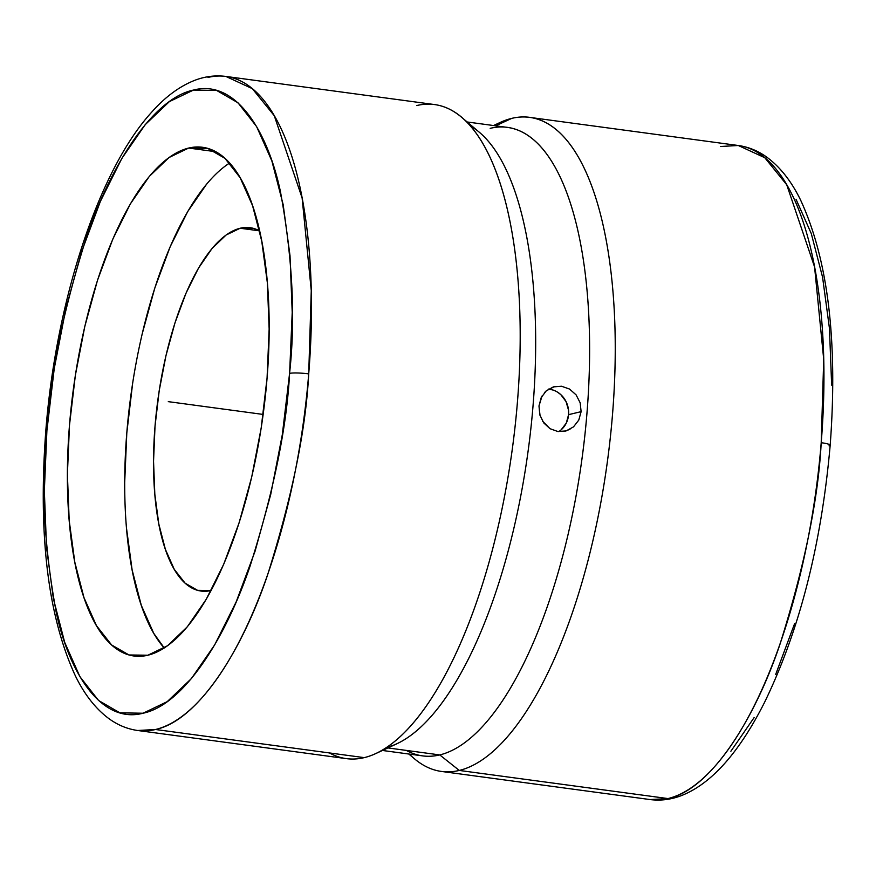 <?xml version="1.0" encoding="UTF-8"?>
<svg xmlns="http://www.w3.org/2000/svg" width="876" height="876" viewBox="0 0 876 876"><rect width="100%" height="100%" fill="white"/><g stroke="black" fill="none" stroke-linecap="round" stroke-linejoin="round"><path stroke-width="1.31" d="M289.649 372.629C295.628 318.087 292.551 257.73 280.43 191.559C267.202 129.133 234.724 79.125 193.486 90.064C152.446 98.539 110.464 166.133 86.417 237.352C62.908 311.933 49.757 376.122 46.965 429.908A14.662 1.905 -175.3 0 0 45.826 430.565A14.662 1.905 4.7 0 1 46.965 429.908L46.899 430.663C40.931 485.205 43.997 545.562 56.119 611.733C69.346 674.148 101.824 724.167 143.062 713.228C184.102 704.753 226.085 637.159 250.131 565.94C273.64 491.359 286.791 427.17 289.584 373.384L289.649 372.629L289.584 373.384A14.662 1.905 4.7 0 1 308.713 373.888A14.662 1.905 -175.3 0 0 289.584 373.384L282.313 434.671L270.673 494.688L255.091 551.146L236.191 601.856L214.675 644.889L191.384 678.593L167.196 701.665L143.062 713.228L119.892 712.834L98.572 700.493L79.935 676.699L64.682 642.338L53.403 598.746L46.538 547.599L44.337 490.845L46.899 430.663L54.235 368.621L65.875 308.593L81.457 252.146L100.368 201.425L121.873 158.392L145.175 124.699L169.353 101.627L193.486 90.064L216.657 90.458L237.976 102.788L256.613 126.593L271.867 160.943L283.145 204.535L290.011 255.693L292.212 312.447L289.649 372.629M207.995 77.427A329.989 123.078 97.7 0 1 225.844 76.431L252.31 88.64L274.276 115.731L302.121 197.976L311.265 290.602L308.713 373.888A329.989 123.078 97.7 0 1 155.534 729.5A329.989 123.078 97.7 0 1 137.685 730.496C127.064 728.996 117.264 724.879 108.252 718.145C95.331 708.334 84.424 694.34 75.511 676.152C47.917 616.584 38.029 534.71 45.826 430.532C55.911 301.607 98.408 170.689 151.329 112.566C164.962 97.083 179.449 86.33 194.79 80.318C205.072 76.387 215.419 75.095 225.844 76.431A329.989 123.078 97.7 0 1 308.713 373.888C305.801 430.094 292.058 497.196 267.498 575.193C242.378 649.674 198.491 720.488 155.534 729.5L364.241 757.63L155.534 729.5L137.685 730.496L346.392 758.627A329.989 123.078 -82.3 0 0 364.241 757.63A329.989 123.078 97.7 0 1 329.442 752.944M829.046 445.851A14.662 1.916 -175.4 0 0 830.185 445.183A14.662 1.916 -175.4 0 0 821.206 442.709L823.725 359.467L814.57 266.928L786.725 184.77L764.77 157.702L738.315 145.504L720.466 146.5M188.679 148.055A256.657 95.736 97.7 0 1 202.564 147.288A256.657 95.736 97.7 0 1 265.362 396.215A256.657 95.736 97.7 0 1 147.869 655.226A256.657 95.736 97.7 0 1 133.995 656.004A256.657 95.736 97.7 0 1 71.197 407.077A256.657 95.736 97.7 0 1 188.679 148.055L215.737 151.712L188.679 148.055L169.013 157.538L149.314 176.404L130.349 203.922L112.84 239.038L97.466 280.397L84.808 326.43L75.358 375.344L69.478 425.265L67.397 474.288L69.193 520.508L74.799 562.173L83.987 597.662L96.426 625.617L111.613 644.966L128.991 654.963L147.869 655.226L167.535 645.743L187.234 626.887L206.199 599.37L223.709 564.253L239.082 522.884L251.74 476.862L261.19 427.948L267.07 378.027L269.151 329.004L267.355 282.773L261.749 241.119L252.562 205.63L240.123 177.675L224.935 158.326L207.557 148.329L188.679 148.055M240.166 228.242A183.325 68.383 97.7 0 1 250.076 227.683A183.325 68.383 97.7 0 1 259.625 230.914L253.646 228.428L240.166 228.242L259.493 230.848L240.166 228.242L226.118 235.009L212.047 248.488L198.502 268.144L185.997 293.219L175.014 322.773L165.969 355.645L159.224 390.587L155.019 426.24L153.541 461.258L154.822 494.272L158.819 524.034L165.389 549.383L174.269 569.345L185.121 583.175L197.527 590.315L211.017 590.501A183.325 68.383 97.7 0 1 201.097 591.059A183.325 68.383 97.7 0 1 156.246 413.253A183.325 68.383 97.7 0 1 240.166 228.242M382.462 750.469L422.615 755.878A317.09 118.271 -82.3 0 0 439.763 754.926L387.915 747.929L439.763 754.926A317.09 118.271 97.7 0 1 406.322 750.414M408.818 754.017L414.337 758.693A329.989 123.078 -82.3 0 0 459.287 770.442L439.763 754.926L459.287 770.442A329.989 123.078 97.7 0 1 441.438 771.438A329.989 123.078 97.7 0 1 409.388 754.094M494.097 125.607A329.989 123.078 97.7 0 1 511.759 118.369L495.652 125.816L511.759 118.369A329.989 123.078 -82.3 0 0 500.087 122.487L493.538 125.531M540.043 415.574L538.981 405.971L542.036 396.018M558.713 431.627A22.918 21.046 76.6 0 0 568.59 414.655L581.117 411.654L578.762 420.13L573.484 426.886L566.137 430.893L557.892 431.529L550.019 428.703L542.518 421.082M570.013 429.273L565.097 431.167M441.438 771.438L650.145 799.569C660.778 800.927 671.334 799.558 681.791 795.452C711.564 783.571 739.103 752.626 764.419 702.629C799.47 630.545 821.392 544.741 830.185 445.216C837.949 341.169 828.05 259.395 800.511 199.892C791.586 181.671 780.647 167.644 767.694 157.822C758.704 151.11 748.903 147.004 738.315 145.504A329.989 123.078 -82.3 0 1 821.206 442.709A329.989 123.078 -82.3 0 1 667.994 798.573L650.145 799.569A329.989 123.078 -82.3 0 0 667.994 798.573L459.287 770.442L667.994 798.573C710.973 789.561 754.893 718.681 780.012 644.134C804.573 566.071 818.304 498.926 821.206 442.709A14.662 1.916 4.6 0 1 830.185 445.183M796.032 199.268L811.296 233.618L822.575 277.21L829.452 328.38L831.653 385.144M794.587 623.679L775.687 674.432M754.181 717.499L730.88 751.236M557.267 391.977L560.739 394.561L566.049 401.591L568.535 410.187L568.59 414.655L566.29 423.097L561.133 429.831M549.34 389.174L553.413 390.159M511.759 118.369A329.989 123.078 97.7 0 1 529.608 117.373A329.989 123.078 97.7 0 1 610.342 437.42A329.989 123.078 97.7 0 1 459.287 770.442A329.989 123.078 -82.3 0 0 612.543 414.03A329.989 123.078 -82.3 0 0 511.759 118.369M544.434 392.689L546.285 390.827L553.413 386.874L561.56 386.25L569.531 389.053L576.08 394.857L580.164 402.785L581.117 411.654L568.59 414.655A22.918 21.046 76.6 0 0 548.595 389.086M566.137 430.893L557.892 431.529L550.019 428.703L543.7 422.856L539.835 414.874L538.981 405.971L541.237 397.529L546.285 390.827L554.366 386.612M490.177 128.345A317.09 118.271 97.7 0 1 587.019 412.454A317.09 118.271 97.7 0 1 439.763 754.926A317.09 118.271 -82.3 0 0 584.905 434.923A317.09 118.271 -82.3 0 0 507.324 127.392L467.171 121.983M470.39 125.991A317.09 118.271 97.7 0 1 528.228 450.165A317.09 118.271 97.7 0 1 386.623 747.447M580.164 402.785L581.117 411.654L578.762 420.13M569.531 389.053L576.08 394.857M553.413 386.874L561.56 386.25M416.702 105.558A329.989 123.078 97.7 0 1 461.652 117.307A329.989 123.078 97.7 0 1 512.449 448.03A329.989 123.078 97.7 0 1 375.903 753.513A329.989 123.078 97.7 0 1 364.241 757.63A329.989 123.078 -82.3 0 0 515.285 424.608A329.989 123.078 -82.3 0 0 434.551 104.562L225.844 76.431M375.903 753.513L397.025 743.691A317.09 118.271 -82.3 0 0 528.228 450.165A317.09 118.271 -82.3 0 0 479.424 132.364L461.652 117.307M226.326 165.268L229.611 163.024A256.657 95.736 -82.3 0 0 130.721 396.587A256.657 95.736 -82.3 0 0 164.25 647.988L153.738 633.337L141.31 605.382L132.112 569.893L126.505 528.239M124.71 482.008L126.801 432.996L132.67 383.064M142.12 334.15L154.778 288.127L170.163 246.758L187.672 211.642L206.637 184.124M168.28 401.646L263.15 414.436M738.315 145.504L529.608 117.373"/></g></svg>
